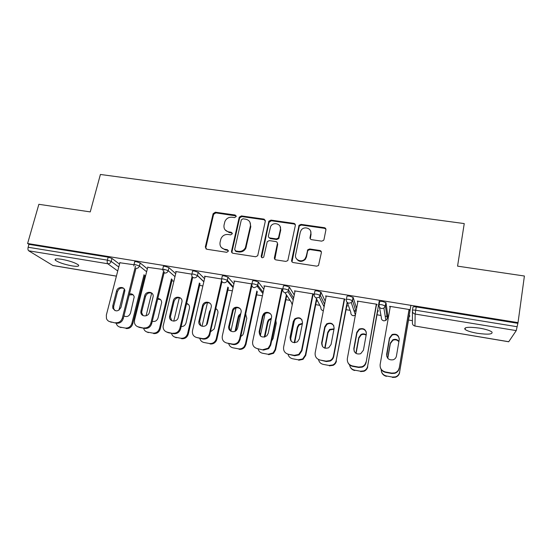 <?xml version="1.0" encoding="UTF-8"?>
<svg xmlns="http://www.w3.org/2000/svg" width="552" height="552" viewBox="0 0 552 552"><rect width="100%" height="100%" fill="white"/><g stroke="black" fill="none" stroke-linecap="round" stroke-linejoin="round"><path stroke-width="0.83" d="M236.201 216.501L235.18 215.025L215.37 212.216L213.12 213.686L205.309 247.075L206.738 249.235L226.72 252.305L228.342 251.194L227.32 249.67L224.719 249.276C221.145 248.345 219.592 246.04 220.069 242.356L220.924 238.823C222.339 235.704 224.726 234.255 228.086 234.483L230.674 234.869L232.295 233.758L231.267 232.261L228.68 231.874C225.119 230.977 223.574 228.707 224.036 225.057L224.871 221.621C226.251 218.495 228.638 217.033 232.012 217.24L234.593 217.612L236.201 216.501M236.201 215.935L215.853 212.886L213.61 214.355L205.827 247.669L205.972 248.924M228.3 250.463L225.188 249.863L224.719 249.276M232.275 233.11L229.135 232.502L228.68 231.874M479.571 328.13C468.669 326.701 463.852 327.143 465.108 329.454C467.102 330.924 471.187 332.207 477.356 333.291C488.189 334.76 493.039 334.319 491.915 331.98C489.921 330.51 485.808 329.227 479.571 328.13M61.769 259.316C56.366 258.522 54.234 258.833 55.372 260.233C58.533 262.469 64.053 264.346 71.939 265.871C77.37 266.685 79.522 266.381 78.412 264.953C75.3 262.745 69.752 260.861 61.769 259.316M321.623 241.141L323.548 240.424L323.996 239.513L325.908 229.867C326.018 228.694 325.48 227.962 324.307 227.679L301.088 224.381L299.053 225.278L291.635 260.316C291.511 261.503 292.036 262.248 293.209 262.552L316.641 266.161L318.504 265.519L321.374 252.692C321.485 251.505 320.953 250.767 319.767 250.47L309.734 248.973L307.781 249.725L306.181 256.425L305.008 258.826C301.737 263.076 294.299 259.882 295.617 254.824L300.281 232.199L301.164 230.198C304.145 225.582 312.115 228.473 310.79 233.717L310.024 237.484C309.913 238.657 310.438 239.389 311.611 239.678L321.623 241.141M27.6 243.508L38.868 204.309L90.252 211.899L100.402 174.466L464.246 223.581L457.567 266.14L524.4 276.014L518.031 322.616L27.6 243.508L28.966 244.363L28.131 247.255L107.405 260.137L108.185 257.163L28.966 244.363M265.312 221.228L263.808 219.089L241.431 215.915L239.23 217.191L231.55 251.098C231.405 252.264 231.895 252.988 233.02 253.278L255.597 256.756L257.708 255.735L265.312 221.228M270.984 220.11L293.774 223.346C294.934 223.629 295.451 224.347 295.327 225.506L287.827 260.599L285.832 261.413L275.952 259.888C274.792 259.592 274.275 258.853 274.406 257.674L277.366 243.756C277.49 242.583 276.98 241.859 275.827 241.569L269.348 240.603L267.244 241.617L263.718 257.101C262.317 258.177 261.475 257.894 261.193 256.238L268.858 221.186L270.984 220.11L271.336 220.772L294.071 224.002L293.774 223.346M116.396 276.159L52.964 265.553L28.718 250.801C27.938 250.132 27.745 248.952 28.131 247.255M518.031 322.616L516.251 330.6L508.696 341.771L414.945 326.032L508.765 341.722M412.42 320.671L408.521 320.022M388.511 316.703L387.607 316.558M386.98 316.455L385.192 316.158M380.977 315.454L377.016 314.799M356.005 311.321L354.08 310.997M350.113 310.341L346.083 309.672M324.265 306.056L323.672 305.96M319.815 305.318L315.723 304.642M290.062 300.385L285.908 299.702M262.421 295.803L256.632 294.844M232.364 290.821L227.879 290.076M202.867 285.929L199.631 285.398M173.901 281.134L171.879 280.795M145.459 276.414L144.61 276.276M119.86 262.752L133.853 264.732M379.065 304.876L379.631 301.709C379.741 301.302 380.763 301.233 382.688 301.495L385.993 302.737L387.801 315.461M465.212 328.806L464.605 328.702M412.434 310.362L412.986 307.105C413.179 306.705 414.269 306.643 416.242 306.919L415.684 310.245L517.12 326.729M517.597 323.286L416.242 306.919M108.185 257.163L111.973 258.419L119.508 264.111M377.685 311.031L378.292 311.135L378.182 310.569L377.575 310.472M357.848 301.737L357.33 301.075L376.954 304.262L377.071 304.87L376.236 304.732M314.26 294.216L314.854 291.235C314.806 290.807 315.703 290.718 317.545 290.973L320.974 292.222L325.211 301.178M324.376 305.484L323.32 305.242M316.448 300.95L317.041 301.054M316.738 300.467L316.144 300.371M294.968 291.504L294.464 290.849L313.357 293.919L313.681 294.547L312.66 294.382M251.919 283.976L252.533 281.154C252.34 280.713 253.12 280.609 254.879 280.851L258.35 282.031L263.828 289.241M234.427 281.568L233.931 281.002L251.926 283.935M191.903 274.123L192.531 271.446C192.206 270.991 192.883 270.88 194.552 271.108L198.196 272.357L204.55 278.67M176.102 271.97L175.605 271.522L191.82 274.158M133.984 264.67L134.653 262.034C134.336 261.62 134.936 261.517 136.447 261.724L140.194 262.987L147.35 268.831M147.729 267.32L162.571 269.397M162.681 269.355L163.33 266.699C163.006 266.264 163.64 266.154 165.234 266.375L168.933 267.63L175.695 273.675M204.999 276.718L204.502 276.221L221.621 279.002L222.249 276.255C221.987 275.807 222.718 275.703 224.429 275.938L227.99 277.145L233.924 283.838M282.307 289.441L270.721 345.159L268.651 348.657L263.532 350.085L257.301 348.595C253.789 347.574 252.243 345.214 252.664 341.522L264.408 286.529L263.918 285.881L282.452 288.896L282.734 289.324C282.617 288.882 283.452 288.793 285.253 289.041L288.648 290.179L293.636 298.004M281.768 289.351L282.7 289.503M286.66 296.051L287.247 296.148M286.854 295.555L286.267 295.451M282.79 289.048L283.39 286.143C283.273 285.708 284.114 285.619 285.908 285.867L289.303 287.005L294.257 294.954M326.108 296.569L325.597 295.913L344.848 299.046L345.069 299.66L344.144 299.508M346.787 305.946L347.387 306.043L347.173 305.47L346.573 305.373M346.345 299.494L346.925 296.417C346.96 296.003 347.912 295.927 349.795 296.183L353.163 297.431L356.62 308.402M354.522 310.472L353.866 310.355M390.209 307.009L389.677 306.332L409.687 309.589L409.694 310.183L408.956 310.058M409.17 316.213L409.784 316.317L409.777 315.765L409.156 315.661M294.851 291.484L294.961 290.932M325.88 296.534L325.99 295.975M357.51 301.682L357.613 301.116M389.753 306.933L389.85 306.36M225.188 229.977L229.135 232.502M221.38 247.524L225.188 249.863M265.284 220.338L264.18 219.758L241.852 216.584L239.658 217.854L231.999 251.684L232.13 252.878M242.921 218.799L241.307 219.903L234.676 249.435L235.704 250.953L238.464 251.381C241.514 251.65 243.825 250.435 245.385 247.738L250.401 226.01C250.829 222.346 249.249 220.069 245.661 219.192L242.921 218.799M235.159 250.739L236.146 251.539L235.704 250.953M249.911 222.125L250.801 226.658L245.806 248.331C244.246 251.022 241.942 252.236 238.899 251.967L236.146 251.539M295.327 224.747L294.071 224.002M277.318 242.804L277.704 244.363L274.834 259.295M271.336 220.772L269.024 222.359L261.6 257.487M280.402 229.432C281.837 223.926 273.247 221.331 270.652 226.458L268.396 235.787C268.265 236.953 268.769 237.67 269.914 237.96L276.393 238.912L278.463 237.96L280.402 229.432L280.733 230.074L280.154 226.568M268.803 237.374L270.273 238.581L269.914 237.96M280.733 230.074L278.801 238.581L276.731 239.533L270.273 238.581M310.666 231.26L311.045 234.358L310.286 238.85M296.21 258.384C298.701 261.979 301.723 262.324 305.284 259.405L306.457 257.004L306.181 256.425M321.374 251.96L320.001 251.07L309.996 249.573L308.05 250.325L307.63 251.194L306.457 257.004M325.928 229.266L324.528 228.335L301.364 225.043L299.336 225.934L291.994 261.855M123.931 315.93C126.905 317.29 129.099 316.337 130.513 313.074L134.198 296.9C133.543 294.533 131.976 293.533 129.506 293.905M124.331 289.131L118.963 310.183M116.217 323.203L116.417 323.92C117.086 325.659 118.321 326.722 120.122 327.108L125.194 328.04C128.464 328.288 130.686 326.763 131.845 323.472L132.694 323.969L144.852 275.317M144.044 274.682L131.845 323.472M120.122 327.108L125.194 328.04M133.039 294.74L129.244 294.927M124.007 315.654L124.662 316.33M121.012 327.591L119.149 326.825M132.694 323.969C131.542 327.246 129.334 328.764 126.07 328.516M115.002 310.659L113.712 308.678L113.698 306.374L117.486 291.628C118.721 288.586 120.798 287.502 123.71 288.385M135.971 268.348L123.275 318.532C122.075 321.926 119.791 323.493 116.424 323.244L109.275 321.492M116.424 323.244L110.262 321.775C108.406 321.381 107.136 320.284 106.453 318.49L106.336 315.116L119.936 262.469M135.461 266.278L122.358 318.007L123.275 318.532M112.767 305.815L116.569 291.021C117.493 286.564 124.352 286.198 124.883 290.593L121.026 307.278C118.294 311.749 115.54 312.025 112.774 308.119L112.767 305.815L113.698 306.374M115.485 322.727C118.866 322.982 121.157 321.409 122.358 318.007M152.255 321.319C155.036 321.926 156.961 320.815 158.024 317.98L161.674 302.427C161.474 300.019 160.197 298.701 157.831 298.48M151.662 293.119L146.066 315.813M143.596 328.198C144.148 330.351 145.48 331.669 147.605 332.152L152.766 333.097C156.092 333.353 158.327 331.821 159.473 328.495L160.252 328.971L172.196 279.478M171.472 278.85L159.473 328.495M147.605 332.152L152.766 333.097M160.48 299.536L157.665 299.156M148.412 332.621L146.425 331.78M160.252 328.971C159.114 332.29 156.885 333.822 153.566 333.567M181.159 326.563C183.616 326.591 185.23 325.39 186.017 322.975L189.488 308.154C189.771 305.746 188.818 304.159 186.617 303.393M179.331 297.735L173.763 321.147M171.465 333.284C172.045 335.457 173.418 336.789 175.577 337.286L180.835 338.252C184.216 338.514 186.472 336.962 187.604 333.601L188.301 334.07L200.045 283.618M199.396 283.003L187.604 333.601M175.577 337.286L180.835 338.252M188.439 304.435L186.514 303.835M176.309 337.741L174.163 336.81M188.301 334.07C187.176 337.424 184.927 338.969 181.553 338.707M210.664 309.527L209.443 311.763L206.441 324.914M210.664 331.662L214.245 328.909L217.874 313.225C218.212 311.204 217.543 309.672 215.873 308.637M207.448 302.662L202.032 326.273M199.838 338.466C200.452 340.66 201.853 342.012 204.054 342.516L209.408 343.496C212.175 343.813 214.286 342.723 215.742 340.204L216.246 338.804L216.86 339.266L228.411 287.702M228.963 282.1L228.804 282.817M227.845 287.088L216.246 338.804M204.054 342.516L209.408 343.496M216.929 309.465L215.818 308.892M216.86 339.266L216.356 340.66C214.907 343.165 212.803 344.262 210.043 343.937M240.803 313.529L238.726 315.433L238.216 316.751L235.035 331.262M240.782 336.561L242.79 334.96L243.549 333.235L246.799 318.242L245.626 314.26M236.008 307.933L230.881 331.2M228.728 343.737C229.37 345.959 230.812 347.325 233.054 347.836L238.505 348.836C240.748 349.154 242.638 348.436 244.177 346.663L245.405 344.103L245.937 344.551L257.322 291.649M258.012 285.584L257.729 286.916M256.839 291.049L245.405 344.103M233.054 347.836L238.505 348.836M245.964 314.633L245.605 314.357M240.596 314.502L238.761 317.283L235.801 330.793M245.937 344.551L244.708 347.104C243.177 348.864 241.293 349.588 239.057 349.264M271.37 318.2L268.479 319.843L267.513 321.837L264.304 337.113M271.563 341.115L273.109 338.507L276.255 323.355L275.862 320.436M265.029 313.646L260.323 335.878M258.15 349.105C258.826 351.355 260.309 352.735 262.593 353.252L268.141 354.274L273.109 352.894L275.11 349.499L275.545 349.933L286.764 295.534M286.391 294.837L275.11 349.499M262.593 353.252L268.141 354.274M271.232 318.856L268.934 320.367L267.968 322.354L264.898 336.968M275.545 349.933L273.557 353.314L268.603 354.694M143.127 315.634L141.698 312.832L141.823 311.362L145.521 296.458C146.818 293.284 148.971 292.229 151.993 293.278M164.296 272.012L151.683 323.665C150.496 327.088 148.191 328.675 144.762 328.412L139.456 327.446L137.393 326.57M144.762 328.412L138.586 326.943C136.247 326.391 134.854 324.907 134.405 322.485L134.529 320.201L147.812 267.002M163.937 269.624L150.848 323.148L151.683 323.665M140.967 310.81L144.679 295.858C145.68 290.897 153.463 291.235 153.201 296.251L149.385 312.301C148.426 317.103 141.001 317.076 140.843 312.287L140.967 310.81L141.823 311.362M143.913 327.916C147.343 328.171 149.654 326.584 150.848 323.148M171.741 320.684L170.375 316.903L174.066 301.371C175.439 298.059 177.689 297.031 180.821 298.294M192.751 277.325L180.614 328.888C179.441 332.352 177.116 333.946 173.632 333.684L168.222 332.697L165.993 331.724M173.632 333.684L167.442 332.207C164.489 331.414 163.047 329.434 163.102 326.267L176.191 271.618M192.082 276.545L179.869 328.385L180.614 328.888M169.692 315.896L173.307 300.785C174.418 295.223 183.23 296.569 181.884 302.116L178.262 317.414C177.199 322.858 168.643 321.809 169.602 316.365L169.692 315.896L170.464 316.434M172.859 333.194C176.357 333.463 178.689 331.855 179.869 328.385M200.859 325.79L199.638 321.602L203.295 305.863C204.937 302.765 207.242 301.958 210.222 303.434M221.987 281.63L209.567 335.65C208.063 338.245 205.889 339.376 203.039 339.045L196.829 337.562L202.356 338.569C205.213 338.9 207.4 337.769 208.911 335.167L209.429 333.718L210.084 334.208M196.829 337.562C193.462 336.575 192.013 334.277 192.496 330.662L205.096 276.317M221.504 280.43L209.429 333.718M198.948 321.078L202.618 305.29C204.247 300.012 212.617 301.965 211.174 307.298L207.386 323.507C205.413 328.516 197.519 326.218 198.948 321.078L199.638 321.602M264.415 219.282L264.304 219.779M230.481 330.958L229.356 326.867L233.296 310.114C235.269 307.526 237.574 307.064 240.203 308.727M251.857 285.577L240.113 339.632L238.85 342.274C237.256 344.096 235.311 344.841 232.999 344.517L226.782 343.027L232.413 344.055C234.731 344.386 236.684 343.634 238.278 341.805L239.554 339.156L240.113 339.632M226.782 343.027C223.339 342.019 221.842 339.694 222.297 336.044L234.531 281.106M251.574 283.873L239.554 339.156M228.756 326.356L232.709 309.548C235.048 305.063 242.342 307.574 241.045 312.439L237.657 327.929L236.863 329.71C234.214 333.801 227.493 331 228.756 326.356L229.356 326.867M294.444 223.567L294.34 224.064M260.62 336.147L259.64 332.235L262.938 316.675L263.932 314.619C266.167 312.473 268.451 312.328 270.79 314.192M263.532 350.085L257.301 348.595M281.886 288.806L270.252 344.696L270.721 345.159M259.136 331.731L262.448 316.123L263.449 314.06C266.25 310.327 272.647 313.184 271.48 317.676L268.203 333.339L266.851 335.802C262.193 338.21 259.626 336.858 259.136 331.731L259.64 332.235M263.035 349.637L268.175 348.208L270.252 344.696M302.441 323.327L298.784 324.514L297.355 327.019L294.216 342.716M294.444 320.201L290.421 340.08M288.027 354.184C288.641 356.661 290.186 358.193 292.677 358.779L298.328 359.814L302.668 358.952L305.366 354.998L305.711 355.412L316.551 300.433M316.455 298.784L305.366 354.998M292.677 358.779L298.328 359.814M302.344 323.81L299.143 325.024L297.721 327.522L294.658 342.737L294.285 342.288M305.711 355.412L303.02 359.359L298.701 360.221M325.038 227.935L324.935 228.438M320.505 250.732L320.415 251.174M319.987 251.036L320.084 250.539M324.514 228.293L324.624 227.755M291.277 341.336L290.497 337.7L293.685 321.968L295.161 319.387C297.632 317.586 299.915 317.752 302.006 319.877M313.094 294.451L301.909 350.789L299.122 354.874L294.651 355.764L288.406 354.267L294.257 355.336L298.742 354.432L301.544 350.341L301.909 350.789M288.406 354.267C284.825 353.232 283.224 350.844 283.618 347.104L295.078 290.952M312.77 293.83L301.544 350.341M290.09 337.217L293.291 321.43L294.775 318.842C299.412 316.593 301.992 317.98 302.503 323.017L299.336 338.852L297.452 341.798C292.87 343.565 290.421 342.04 290.09 337.217L290.497 337.7M334.043 328.861L329.606 329.413L327.75 332.29L324.728 348.126M318.504 359.524C319.09 362.147 320.691 363.775 323.327 364.403L329.089 365.458L332.897 364.927C334.671 363.989 335.775 362.547 336.189 360.594L346.884 305.422M347.146 302.33L336.189 360.594M323.327 364.403L329.089 365.458M333.967 329.247L329.875 329.91L328.019 332.78L325.059 348.229M336.437 361.001C336.023 362.947 334.926 364.389 333.153 365.32L329.358 365.852M322.471 346.47L321.954 343.275L325.024 327.364L326.943 324.397C329.696 322.872 332 323.348 333.856 325.825M344.476 299.563L333.712 356.53C333.277 358.545 332.138 360.035 330.303 361.001L326.377 361.553L320.119 360.049L326.087 361.139L330.027 360.58C331.869 359.614 333.008 358.117 333.442 356.095L333.712 356.53M320.119 360.049C316.462 358.993 314.812 356.578 315.164 352.797L326.218 296.01M344.248 298.942L333.442 356.095M321.65 342.799L324.735 326.839L326.66 323.858C331.241 322.126 333.732 323.658 334.119 328.454L331.069 344.469L328.716 347.753C324.238 349.043 321.878 347.394 321.65 342.799L321.954 343.275M366.204 334.836C364.52 333.684 362.774 333.574 360.96 334.512L358.717 337.665L355.861 353.314M349.554 364.831C350.058 367.673 351.727 369.44 354.556 370.137L360.428 371.213L363.809 370.889C365.872 370.012 367.142 368.481 367.604 366.3L377.782 310.507M379.397 300.253L367.604 366.3M354.556 370.137L360.428 371.213M366.148 335.167C364.506 334.167 362.83 334.105 361.125 334.995L358.89 338.141L356.095 353.459M354.75 370.509C352.721 370.082 351.244 368.957 350.313 367.135M367.749 366.694C367.287 368.86 366.024 370.385 363.968 371.268L360.601 371.586M354.246 351.465L354.018 348.961L356.971 332.87L359.29 329.613C362.416 328.309 364.755 329.137 366.307 332.09M376.457 304.766L366.128 362.388C365.652 364.637 364.348 366.217 362.216 367.128L358.724 367.459L352.659 366.356C350.561 365.914 349.03 364.748 348.064 362.857M358.724 367.459L358.538 367.059L352.459 365.948C348.726 364.879 347.015 362.429 347.339 358.607L357.958 301.171M376.34 304.166L366.128 362.388M353.825 348.498L356.785 332.352L359.111 329.089C363.623 327.75 366.045 329.392 366.356 334.001L363.43 350.196L360.67 353.722C356.281 354.653 353.998 352.914 353.825 348.498L354.018 348.961M358.538 367.059L362.043 366.721C364.182 365.81 365.493 364.223 365.976 361.967M398.93 341.398C397.295 339.397 395.267 338.852 392.845 339.777L390.271 343.144L387.663 358.186M381.197 369.481C381.287 372.904 383.012 375.07 386.386 375.974L392.368 377.071L395.404 376.892C397.716 376.078 399.117 374.484 399.613 372.117L409.26 315.682M410.902 305.339L399.613 372.117M386.386 375.974L392.368 377.071M398.875 341.729C397.233 339.839 395.246 339.349 392.914 340.253L390.34 343.606L387.787 358.338M386.476 376.34C383.854 375.733 382.184 374.152 381.453 371.613M399.655 372.49C399.165 374.849 397.764 376.436 395.467 377.251L392.437 377.43M386.704 356.268L389.546 338.473L392.21 335.002C395.825 333.925 398.185 335.161 399.289 338.707M409.066 310.079L399.193 368.356C398.682 370.799 397.233 372.448 394.846 373.29L391.713 373.476L385.531 372.352C382.812 371.724 381.08 370.095 380.328 367.459M391.713 373.476L391.637 373.097L385.434 371.965C381.625 370.875 379.859 368.391 380.142 364.527L390.312 306.436M409.053 309.486L399.193 368.356M386.635 354.308L389.471 337.976L392.141 334.491C396.598 333.47 398.958 335.195 399.227 339.652L396.433 356.04C396.067 357.813 395.032 359.041 393.328 359.738C389.008 360.394 386.779 358.586 386.635 354.308L386.717 354.75M391.637 373.097L394.79 372.904C397.185 372.055 398.634 370.406 399.151 367.956M235.621 215.694L235.18 215.025M227.776 250.263L227.32 249.67M231.716 232.889L231.267 232.261M52.702 265.457L116.41 276.11M117.735 270.977L107.785 263.746L28.718 250.801M111.973 258.419L111.2 261.393C110.593 263.056 109.455 263.842 107.785 263.746C107.157 263.083 107.033 261.883 107.405 260.137L111.2 261.393L118.763 267.009M516.251 330.6L415.152 314.053L414.945 326.032C413.144 325.549 412.303 324.417 412.413 322.623L412.427 311.411M415.684 310.245L415.152 314.053C413.213 313.543 412.303 312.328 412.427 310.41C412.62 310.024 413.71 309.962 415.684 310.245M140.194 262.987L139.435 265.988L135.689 264.732C134.17 264.525 133.577 264.622 133.894 265.036L133.881 266.029M135.985 268.362C137.69 268.458 138.835 267.672 139.435 265.988L146.618 271.757M168.933 267.63L168.194 270.666L174.984 276.635M198.202 272.364L197.485 275.434L203.854 281.651M228.031 277.194L227.334 280.292L233.254 286.847M258.419 282.106L257.743 285.239L263.18 292.27M292.208 305.001L291.47 302.51L285.011 292.753M289.393 287.116L287.999 291.746L289.303 287.005M323.355 310.714L323.196 310.686C321.492 310.231 320.726 309.134 320.885 307.402L315.896 297.7M320.974 292.222L320.339 295.43L324.617 304.249M352.148 315.309L353.28 315.778L355.343 315.295L353.225 315.709C351.486 315.24 350.692 314.136 350.837 312.384L347.325 302.496M353.163 297.431L352.555 300.667L356.054 311.466M382.591 320.339L383.833 320.885L385.876 320.443L383.799 320.822C382.032 320.346 381.218 319.228 381.342 317.455L379.431 307.064M385.993 302.737L385.413 306.015L387.276 318.442L387.814 315.378M164.71 273.061C166.442 273.164 167.601 272.364 168.194 270.666L164.489 269.417C162.895 269.197 162.26 269.3 162.592 269.728L162.543 270.218M193.835 274.185C192.158 273.951 191.482 274.061 191.813 274.51C191.572 276.283 192.289 277.394 193.966 277.849C195.656 277.966 196.816 277.214 197.443 275.586L193.835 274.185M223.726 279.043C222.014 278.808 221.29 278.912 221.552 279.353C221.324 281.14 222.07 282.265 223.781 282.727C225.257 282.872 226.361 282.272 227.107 280.947L227.293 280.25L223.726 279.043M254.196 283.997C252.443 283.756 251.657 283.845 251.85 284.28C251.643 286.088 252.409 287.233 254.161 287.702L257.273 286.336L257.743 285.239L254.196 283.997M293.25 299.908L287.999 291.746L285.122 292.767C283.335 292.291 282.541 291.139 282.734 289.31M316.91 294.188C315.068 293.933 314.171 294.009 314.219 294.43C314.04 296.279 314.861 297.452 316.682 297.935L319.332 297.169L320.339 295.43L316.91 294.188M349.188 299.432C347.305 299.17 346.345 299.246 346.311 299.653C346.152 301.523 347.008 302.71 348.864 303.2L351.293 302.641L352.555 300.667L349.188 299.432M382.108 304.787C380.176 304.518 379.155 304.58 379.045 304.98C378.907 306.871 379.783 308.071 381.68 308.575L383.909 308.161L385.413 306.015L382.108 304.787M387.262 318.525L385.876 320.443L383.909 308.161L385.282 305.822L385.862 302.537M205.827 247.669L205.309 247.075M213.583 214.445L213.093 213.783M215.853 212.886L215.37 212.216M231.999 251.684L231.55 251.098M239.561 218.157L239.133 217.495M241.852 216.584L241.431 215.915M264.18 219.758L263.808 219.089M238.899 251.967L238.464 251.381M246.33 246.861L245.909 246.268M250.801 226.658L250.401 226.01M274.758 258.253L274.406 257.674M277.704 244.363L277.366 243.756M261.572 256.818L261.193 256.238M269.024 222.359L268.665 221.704M276.731 239.533L276.393 238.912M279.07 237.933L278.732 237.312M310.286 238.112L310.024 237.484M311.045 234.358L310.79 233.717M307.63 251.194L307.367 250.594M309.996 249.573L309.734 248.973M320.001 251.07L319.767 250.47M291.946 260.889L291.635 260.316M299.032 226.644L298.742 225.996M301.364 225.043L301.088 224.381M324.528 228.335L324.307 227.679M110.262 321.775L111.214 322.292M116.569 291.021L117.486 291.628M210.043 312.273L209.443 311.763M238.761 317.283L238.216 316.751M267.968 322.354L267.513 321.837M138.586 326.943L139.456 327.446M144.679 295.858L145.521 296.458M167.442 332.207L168.222 332.697M173.307 300.785L174.066 301.371M203.039 339.045L202.356 338.569M202.474 305.801L203.143 306.381M232.999 344.517L232.413 344.055M232.178 310.914L232.758 311.48M262.448 316.123L262.938 316.675M297.721 327.522L297.355 327.019M320.422 251.132L321.05 251.222M294.651 355.764L294.257 355.336M293.291 321.43L293.685 321.968M328.019 332.78L327.75 332.29M325.066 348.167L324.783 347.725M326.377 361.553L326.087 361.139M324.735 326.839L325.024 327.364M358.89 338.141L358.717 337.665M352.459 365.948L352.659 366.356M356.785 332.352L356.971 332.87M390.34 343.606L390.271 343.144M385.434 371.965L385.531 372.352M389.471 337.976L389.546 338.473M465.35 327.853L465.108 329.454M55.711 259.019L55.372 260.233M203.819 281.81L197.443 275.586L198.196 272.357M233.096 287.551L227.107 280.947L227.99 277.145M262.904 293.554L257.273 286.336L258.35 282.031M322.237 310.348L323.348 310.769M324.107 306.843L319.332 297.169L320.857 292.084M355.405 314.957L351.293 302.641L352.431 300.502L353.038 297.259M413.572 325.445L414.959 326.094M213.61 214.355L213.12 213.686M239.658 217.854L239.23 217.191M245.806 248.331L245.385 247.738M278.801 238.581L278.463 237.96M269.217 221.842L268.858 221.186M305.284 259.405L305.008 258.826M308.05 250.325L307.781 249.725M299.336 225.934L299.053 225.278M112.774 308.119L113.712 308.678M216.356 340.66L215.742 340.204M210.16 311.756L209.587 311.259M244.708 347.104L244.177 346.663M239.271 315.958L238.726 315.433M273.557 353.314L273.109 352.894M268.934 320.367L268.479 319.843M140.843 312.287L141.698 312.832M169.602 316.365L170.375 316.903M209.567 335.65L208.911 335.167M202.618 305.29L203.295 305.863M238.85 342.274L238.278 341.805M232.709 309.548L233.296 310.114M268.651 348.657L268.175 348.208M263.449 314.06L263.932 314.619M303.02 359.359L302.668 358.952M299.143 325.024L298.784 324.514M299.122 354.874L298.742 354.432M294.775 318.842L295.161 319.387M333.153 365.32L332.897 364.927M329.875 329.91L329.606 329.413M330.303 361.001L330.027 360.58M326.66 323.858L326.943 324.397M363.968 371.268L363.809 370.889M361.125 334.995L360.96 334.512M362.216 367.128L362.043 366.721M359.111 329.089L359.29 329.613M395.467 377.251L395.404 376.892M392.914 340.253L392.845 339.777M394.846 373.29L394.79 372.904M392.141 334.491L392.21 335.002"/></g></svg>
